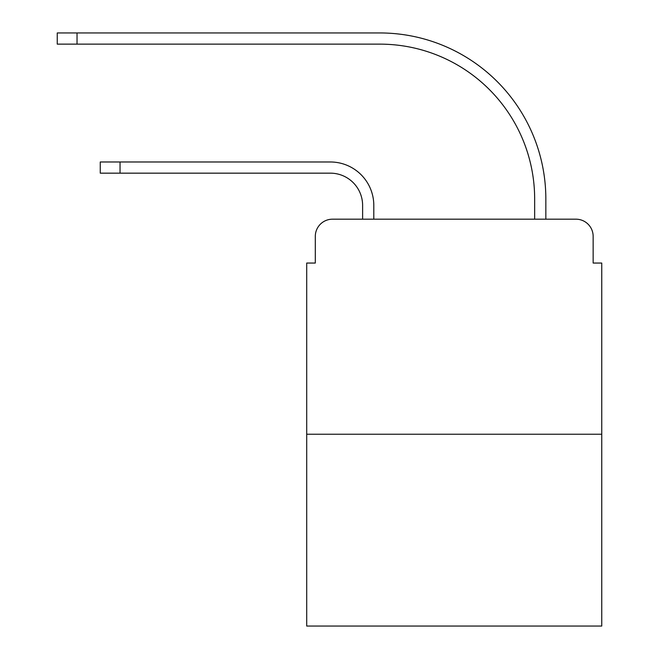 <?xml version="1.0" encoding="UTF-8"?>
<svg xmlns="http://www.w3.org/2000/svg" width="659" height="659" viewBox="0 0 659 659"><rect width="100%" height="100%" fill="white"/><g stroke="black" fill="none" stroke-linecap="round" stroke-linejoin="round"><path stroke-width="0.99" d="M315.307 236.383L315.307 263.048L315.307 236.383A17.2 17.2 0 0 1 332.507 219.183L362.615 219.183L362.615 205.419A32.258 32.258 0 0 0 330.357 173.16A32.258 32.258 0 0 1 362.615 205.419A32.258 32.258 0 0 0 330.357 173.16A32.258 32.258 0 0 1 362.615 205.419A32.258 32.258 0 0 0 330.357 173.16A32.258 32.258 0 0 1 362.615 205.419A32.258 32.258 0 0 0 330.357 173.16A32.258 32.258 0 0 1 362.615 205.419A32.258 32.258 0 0 0 330.357 173.16A32.258 32.258 0 0 1 362.615 205.419A32.258 32.258 0 0 0 330.357 173.16L100.259 173.16L120.045 173.16L120.045 161.982L100.259 161.982L100.259 173.16M601.749 434.232L306.707 434.232L306.707 626.05L601.749 626.05L601.749 263.048L593.149 263.048L593.149 236.383A17.2 17.2 0 0 0 575.941 219.183L332.507 219.183M306.707 434.232L306.707 263.048L315.307 263.048M120.045 161.982L330.357 161.982A43.436 43.436 0 0 1 373.801 205.419L373.801 219.183L373.801 205.419L373.801 219.183L373.801 205.419L373.801 219.183L373.801 205.419L373.801 219.183L373.801 205.419L373.801 219.183L373.801 205.419L373.801 219.183L387.13 219.183M521.318 219.183L534.655 219.183L534.655 198.969A154.832 154.832 0 0 0 379.823 44.137A154.832 154.832 0 0 1 534.655 198.969A154.832 154.832 0 0 0 379.823 44.137A154.832 154.832 0 0 1 534.655 198.969A154.832 154.832 0 0 0 379.823 44.137A154.832 154.832 0 0 1 534.655 198.969A154.832 154.832 0 0 0 379.823 44.137A154.832 154.832 0 0 1 534.655 198.969A154.832 154.832 0 0 0 379.823 44.137A154.832 154.832 0 0 1 534.655 198.969A154.832 154.832 0 0 0 379.823 44.137L57.251 44.137L57.251 32.95L77.037 32.95L77.037 44.137M77.037 32.95L379.823 32.95A166.019 166.019 0 0 1 545.841 198.969L545.841 219.183L545.841 198.969L545.841 219.183L545.841 198.969L545.841 219.183L545.841 198.969L545.841 219.183L545.841 198.969L545.841 219.183L545.841 198.969L545.841 219.183L575.941 219.183M593.149 263.048L593.149 236.383"/></g></svg>
